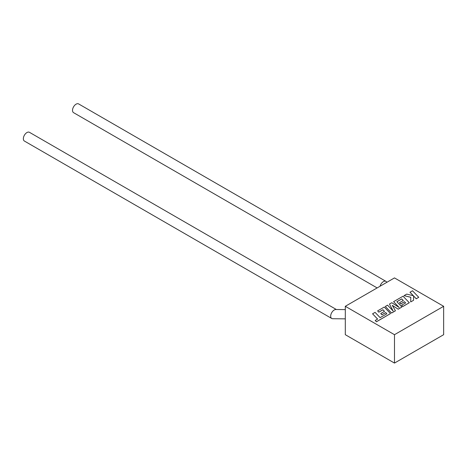<?xml version="1.0" encoding="UTF-8"?>
<svg xmlns="http://www.w3.org/2000/svg" width="467" height="467" viewBox="0 0 467 467"><rect width="100%" height="100%" fill="white"/><g stroke="black" fill="none" stroke-linecap="round" stroke-linejoin="round"><path stroke-width="0.7" d="M345.306 309.609L335.861 309.504A5.044 2.913 120 0 0 334.244 309.989A5.044 2.913 120 0 0 330.677 316.171A5.044 2.913 120 0 0 331.722 318.476A5.044 2.913 120 0 0 332.621 318.716L345.306 318.856M336.363 309.51L29.439 132.307A5.044 2.913 120 0 0 25.551 133.661A5.044 2.913 120 0 0 23.35 138.734A5.044 2.913 120 0 0 24.395 141.046L331.722 318.476M380.068 286.236A5.044 2.913 -60 0 1 383.413 281.601A5.044 2.913 -60 0 1 385.935 281.35A5.044 2.913 -60 0 1 386.764 282.366M377.138 287.923L73.564 112.658A5.044 2.913 -60 0 1 72.519 110.346A5.044 2.913 -60 0 1 74.726 105.268A5.044 2.913 -60 0 1 78.614 103.919L385.935 281.35M345.306 306.299L345.306 334.693L394.481 363.081L443.65 334.693L443.65 306.299L394.481 277.912L345.306 306.299L394.481 334.693L394.481 363.081M394.481 334.693L443.65 306.299M409.985 292.208L413.388 295.751L406.704 294.105L404.031 295.646L410.779 297.257L410.691 301.939L413.581 300.275L413.569 295.955L416.237 298.74L418.741 297.292L412.484 290.766L409.985 292.266L413.318 295.734M418.741 297.292L416.237 298.792L413.569 296.014M404.031 295.646L410.773 297.31M410.691 301.939L413.581 300.275M401.743 298.898L403.307 300.514L399.536 302.692L400.698 303.894L404.463 301.717L405.625 302.937L401.62 305.249L402.817 306.486L409.308 302.739L403.05 296.212L393.593 301.67L399.162 307.484L391.784 302.715L389.443 304.07L393.15 310.999L387.552 305.161L385.322 306.445L391.579 313.03L395.432 310.806L392.268 305.33L398.205 309.207L401.941 306.988L396.874 301.705L401.743 298.898L403.272 300.532M391.579 312.978L395.432 310.753M392.321 305.424L398.205 309.207M398.205 309.148L401.941 306.988M396.909 301.74L401.743 298.95M399.536 302.692L400.698 303.953L404.463 301.775L405.589 302.955M401.62 305.249L402.817 306.539L409.308 302.739M393.593 301.67L399.022 307.391M389.443 304.07L393.086 310.929M385.322 306.445L391.579 313.03M372.567 313.812L377.616 319.078L375.211 320.467L376.42 321.728L390.517 313.585L384.265 307.058L377.628 310.888L378.825 312.125L382.958 309.738L384.516 311.361L380.751 313.538L381.913 314.74L385.678 312.563L386.839 313.783L380.12 317.636L375.071 312.365L372.567 313.812L377.581 319.095M375.211 320.467L376.42 321.781L390.517 313.585M377.628 310.888L378.825 312.184L382.958 309.796L384.487 311.378M380.751 313.538L381.913 314.799L385.678 312.621L386.804 313.801"/></g></svg>
